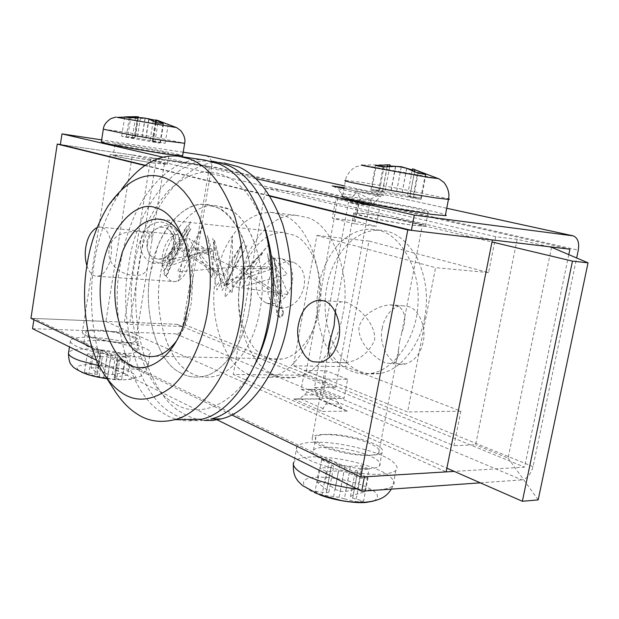 <?xml version="1.0" encoding="UTF-8"?>
<svg xmlns="http://www.w3.org/2000/svg" width="619" height="619" viewBox="0 0 619 619"><rect width="100%" height="100%" fill="white"/><g stroke="black" fill="none" stroke-linecap="round" stroke-linejoin="round"><path stroke-width="0.46" stroke-dasharray="3.1 2.32" d="M101.361 141.79C103.071 141.558 109.524 142.285 120.713 143.972L149.775 148.784C169.567 152.367 180.516 154.688 182.628 155.748M134.81 137.681L127.7 136.575L135.089 138.269L121.664 136.25L126.23 137.24L152.715 141.975L159.926 143.09L152.15 141.318L165.165 143.275L134.81 137.681L137.813 118.809L145.558 118.229M138.494 116.867L137.511 116.914L134.161 137.983M138.393 117.517L135.089 138.269M135.507 117.486L132.265 137.882M124.713 116.883L121.664 136.25M129.309 117.772L126.23 137.24M140.498 117.602L137.101 138.935M145.21 118.144L141.759 139.708M149.017 119.111L145.597 140.451M155.856 122.485L152.715 141.975M163.068 123.692L159.926 143.09M156.228 122.547L153.156 141.619M155.245 122.113L152.15 141.318M165.165 143.275L168.252 124.28L158.309 120.597L154.905 141.689M168.252 124.28L163.555 123.382L160.499 142.269M155.531 120.318L163.555 123.382M153.187 120.968L150.022 140.637M148.784 119.049L145.45 139.879M145.024 118.175L141.666 139.143M137.813 118.809L130.694 117.618L127.7 136.575M137.511 116.914L130.694 117.618M90.235 337.301C80.377 336.945 73.947 337.812 70.937 339.893L70.427 340.612C69.916 343.622 76.083 346.926 88.919 350.532C104.232 354.362 118.508 356.451 131.754 356.799C140.381 357.008 146.208 356.242 149.233 354.509L150.077 353.611C154.912 348.071 115.823 337.897 90.235 337.301M124.62 361.256L117.417 361.117L107.048 356.853L91.627 356.08L87.341 353.975L100.789 353.828L99.999 352.799L93.949 349.789L101.044 349.967L111.126 354.068L126.083 354.842L130.47 356.908L117.417 357.078L118.275 358.13L124.62 361.256L121.633 379.687L115.026 378.302L114.144 377.428L127.529 374.967L130.47 356.908M91.627 356.08L88.703 374.565L107.489 378.24L110.731 357.975M103.775 377.335L107.048 356.853M99.226 376.615L102.452 356.358M88.703 374.565L84.439 372.367L87.341 353.975M93.949 349.789L91.094 367.81L96.819 372.816L97.554 374.162L94.722 374.309L84.439 372.367M94.722 374.309L97.926 354.161M97.554 374.162L100.789 353.828M96.819 372.816L99.999 352.799M91.094 367.81L98.189 367.91L101.044 349.967M126.083 354.842L123.173 372.816L112.434 374.495L107.884 374.271L104.309 372.901L98.189 367.91M104.309 372.901L107.489 352.969M107.884 374.271L111.126 354.068M112.434 374.495L115.637 354.555M123.173 372.816L127.529 374.967M116.983 376.778L120.218 356.737M114.144 377.428L117.417 357.078M115.026 378.302L118.275 358.13M121.633 379.687L114.438 379.633L117.417 361.117M107.489 378.24L114.438 379.633M438.507 178.605L362.564 165.087L356.428 166.658C353.619 167.432 346.153 173.869 345.479 180.392L342.57 196.339L358.602 197.848L393.467 203.489C421.361 208.58 438.701 212.348 445.463 214.801M379.571 190.435L371.802 189.306L384.925 192.269L370.827 190.366L378.457 192.022L421.191 199.403L407.31 196.293L420.796 198.103L379.571 190.435L384.051 166.372L389.846 165.962M390.055 164.847L387.61 164.685L382.581 191.65M389.761 166.403L384.925 192.269M387.107 166.565L382.364 192.014M375.439 165.482L370.827 190.366M383.122 166.975L378.457 192.022M395.541 166.356L390.403 193.747M401.22 166.983L396.013 194.668M406.76 168.345L401.584 195.759M418.142 173.196L413.368 198.289M425.949 174.465L421.191 199.403M414.622 171.471L409.793 196.935M412.215 170.403L407.31 196.293M420.796 198.103L425.431 173.838L413.832 169.188M414.885 169.529L409.763 196.532M425.431 173.838L417.693 172.345L413.113 196.455M412.3 169.939L417.693 172.345M406.691 168.329L401.692 194.799M401.267 166.991L396.206 193.894M395.727 166.372L390.759 192.834M384.051 166.372L376.29 165.103L371.802 189.306M387.61 164.685L376.29 165.103M213.826 161.435L224.186 162.975C186.876 155.439 144.978 211.868 138.733 266.332C127.738 319.505 147.779 395.123 182.218 412.858C188.818 417.051 196.099 419.574 204.061 420.44M211.125 161.219C174.388 156.305 134.896 212.402 128.69 265.559C117.718 319.056 137.588 395.131 171.858 412.997C183.108 420.487 196.091 422.506 210.824 419.063M160.53 274.225C152.839 310.684 167.223 362.138 190.567 372.824C197.275 376.832 204.843 378.093 213.276 376.592C234.415 373.443 255.198 341.758 259.833 310.189C268.646 270.998 251.801 217.207 227.846 208.897L215.257 205.64C191.132 202.514 164.824 238.888 160.53 274.225C153.342 308.997 165.76 358.3 187.905 371.152C195.333 376.445 203.79 378.255 213.276 376.592C234.415 373.443 255.198 341.758 259.833 310.189C269.242 268.956 249.898 213.3 224.999 207.674L215.257 205.64C191.132 202.514 164.824 238.888 160.53 274.225M150.378 273.482C142.695 310.173 156.963 361.945 180.199 372.692C186.876 376.731 194.412 378 202.815 376.491C223.861 373.319 244.59 341.409 249.24 309.616C258.046 270.139 241.294 216 217.431 207.659L204.897 204.402C180.88 201.291 154.665 237.92 150.378 273.482C142.695 310.173 156.963 361.945 180.199 372.692C186.876 376.731 194.412 378 202.815 376.491C223.861 373.319 244.59 341.409 249.24 309.616C253.635 284.33 251.213 259.848 241.99 236.164C231.367 215.219 219.01 204.626 204.897 204.402C187.743 202.846 167.625 220.418 157.868 246.122L150.378 273.482M283.278 313.678C283.51 310.243 282.527 308.324 280.33 307.914L278.48 308.989L277.428 311.581C277.204 315.048 278.202 316.967 280.43 317.338L282.473 315.93L283.278 313.678M168.469 271.292L166.217 267.64L163.795 270.99C163.64 273.977 164.383 275.641 166.016 275.989L168.407 272.639L168.469 271.292L191.286 228.001L168.283 266.394L215.072 250.107L182.667 249.944L223.722 276.089L212.688 238.447L222.151 290.481L247.345 244.938L223.691 285.56L272.778 268.7L240.551 268.453L282.751 296.532L273.397 256.684L282.69 312.108C282.651 309.833 281.691 308.417 279.796 307.867L277.598 309.276L276.724 311.535L277.428 311.581M313.593 442.214C305.353 442.438 299.797 443.854 296.934 446.469L295.99 448.876C297.29 454.586 307.14 460.343 325.563 466.146C344.388 471.98 369.11 475.137 381.637 474.177C388.469 473.806 393.22 472.56 395.889 470.44L397.243 468.049C396.005 462.006 386.426 456.188 368.514 450.593C347.762 444.659 329.455 441.865 313.593 442.214M368.019 477.798L360.142 478.286L349.217 473.125L343.94 471.415L338.415 470.958L326.406 471.523L319.35 468.049L330.972 467.345L333.672 466.455L331.622 464.629L321.656 459.708L329.47 459.344L339.862 464.211L345.031 465.867L350.439 466.324L361.922 465.813L369.048 469.171L357.914 469.883L355.314 470.78L357.488 472.653L368.019 477.798L363.562 501.15L352.652 498.156L350.447 496.484L353.116 495.177L364.699 491.919L369.048 469.171M326.406 471.523L322.042 494.96L339.065 497.328L344.373 498.775L349.217 473.125M339.065 497.328L343.94 471.415M333.602 496.6L338.415 470.958M322.042 494.96L315.032 491.339L319.35 468.049M321.656 459.708L317.446 482.41L326.909 489.884L328.875 492.128L326.221 492.817L315.032 491.339M326.221 492.817L330.972 467.345M328.875 492.128L333.672 466.455M326.909 489.884L331.622 464.629M317.446 482.41L325.261 481.922L329.47 459.344M361.922 465.813L357.62 488.43L345.688 491.455L340.233 491.339L335.15 489.327L325.261 481.922M335.15 489.327L339.862 464.211M340.233 491.339L345.031 465.867M345.688 491.455L350.439 466.324M357.62 488.43L364.699 491.919M353.116 495.177L357.914 469.883M350.447 496.484L355.314 470.78M352.652 498.156L357.488 472.653M363.562 501.15L355.677 501.761L360.142 478.286M344.373 498.775L355.677 501.761M176.663 340.682C181.537 333.803 185.344 325.849 188.091 316.82L191.433 302.575L192.942 276.182L188.934 252.188L183.263 238.292M240.249 282.868C234.114 310.235 246.161 348.776 264.901 356.312C269.946 359.005 275.571 359.91 281.777 359.028C298.815 357.186 315.605 333.417 319.149 309.802C325.818 281.297 312.781 241.867 293.909 235.158L282.767 232.442C267.71 232.852 255.539 242.888 246.246 262.557L240.249 282.868M121.618 189.391L112.372 205.028L104.998 221.811C99.953 235.491 96.386 249.186 94.305 262.913C86.977 304.146 93.933 361.117 115.598 392.129M205.082 160.143C178.241 155.756 145.891 183.549 130.996 224.465C125.905 237.92 122.314 251.399 120.225 264.909C109.269 318.684 129 395.146 163.122 413.113C174.318 420.649 187.255 422.676 201.933 419.218M263.934 224.697C253.852 198.869 240.938 182.605 225.192 175.889C206.7 167.625 187.789 172.577 168.445 190.737C150.115 211.814 138.633 237.402 134.013 267.501C123.831 316.889 142.385 386.983 173.931 402.969C195.975 418.931 233.804 407.782 254.927 364.514M318.901 300.215C322.932 263.818 305.368 223.204 284.291 215.598L271.447 212.379C251.593 212.472 235.56 225.695 223.358 252.049L218.755 265.102L215.776 278.264C208.03 313.462 222.972 363.198 246.857 373.497C253.728 377.373 261.458 378.596 270.054 377.157C291.595 374.116 312.61 343.646 317.214 313.299L318.893 300.37M292.369 282.403C289.29 295.023 282.496 302.204 271.989 303.96L266.124 302.931C258.162 298.497 254.92 290.768 256.405 279.734C257.628 268.932 268.545 257.349 277.242 258.053L281.931 258.804C290.435 263.021 293.917 270.89 292.369 282.403M289.042 261.644L293.746 262.394C302.273 266.634 305.74 274.573 304.161 286.218C301.035 298.977 294.195 306.258 283.641 308.061L277.761 307.032C269.776 302.575 266.541 294.768 268.058 283.61C269.319 272.685 280.314 260.947 289.042 261.644M335.653 387.587L369.481 205.237L348.42 202.428L314.514 387.525L335.653 387.587L305.585 375.3L233.293 374.48L446.879 468.173M549.045 246.71L517.136 239.336L495.734 236.729L488.569 272.584L368.947 241.062L345.557 366.688L460.876 411.178L453.982 445.695L314.514 387.525M495.734 236.729L348.42 202.428M488.569 272.584L435.583 267.656L407.596 411.968L293.383 365.767L316.897 235.452L435.583 267.656M368.947 241.062L316.897 235.452M345.557 366.688L293.383 365.767M460.876 411.178L407.596 411.968M517.136 239.336L475.593 444.813L453.982 445.695M551.544 247.283L508.098 458.106L475.593 444.813M538.174 499.897L508.098 458.106M369.481 205.237L337.858 197.933L305.585 375.3M337.858 197.933L265.713 188.161L233.293 374.48M265.713 188.161L492.004 241.983M424.588 318.166C420.378 344.528 400.307 371.021 379.509 373.497C360.312 376.22 344.876 366.324 333.2 343.785C325.3 324.921 323.164 306.026 326.786 287.115C329.393 271.818 335.715 258.185 345.766 246.207C356.412 234.988 367.771 229.664 379.857 230.237C393.823 230.616 406.11 239.576 416.726 257.117C426.011 276.894 428.634 297.244 424.588 318.166M337.548 245.372C348.18 234.075 359.531 228.713 371.593 229.278L378.534 230.307C399.835 233.804 420.796 268.863 417.941 303.844C417.152 335.266 396.098 369.682 371.176 373.389C364.266 374.425 357.921 373.783 352.141 371.446C341.278 367.384 332.217 358.076 324.952 343.514C310.661 309.678 315.86 271.107 337.548 245.372M373.76 443.73C363.492 438.639 338.222 433.61 326.739 434.376C321.408 434.499 317.795 435.358 315.922 436.968C314.328 439.01 316.023 441.417 320.998 444.171C329.478 449.742 359.515 456.319 372.251 455.158C376.956 454.965 380.205 454.176 382 452.783C384.012 450.098 381.265 447.08 373.76 443.73M324.348 447.266C335.838 446.384 361.07 451.421 371.292 456.652C378.766 460.087 381.49 463.213 379.462 466.014C377.652 467.484 374.394 468.335 369.69 468.568C356.946 469.875 326.964 463.252 318.53 457.518C313.578 454.679 311.906 452.187 313.508 450.044C315.396 448.357 319.009 447.436 324.348 447.266M371.694 203.109C362.386 201.082 358.386 199.867 359.701 199.48L370.131 200.463C380.894 201.856 405.081 206.173 416.78 208.812C425.934 210.808 429.725 211.992 428.162 212.348L418.784 211.481C408.501 210.181 383.881 205.833 371.694 203.109M367.616 214.019C378.379 215.296 402.536 219.613 414.196 222.391C423.311 224.48 427.079 225.788 425.485 226.299L416.084 225.626C405.785 224.457 381.203 220.109 369.071 217.254C359.794 215.126 355.824 213.795 357.163 213.253L367.616 214.019M134.718 337.223C128.744 334.152 109.192 330.353 98.498 330.182C91.155 329.904 86.815 330.569 85.476 332.194L87.558 334.856C91.774 338.067 114.26 342.802 126.253 342.856C133.186 343.065 137.31 342.415 138.617 340.899C138.981 339.754 137.681 338.531 134.718 337.223M96.874 340.419C107.567 340.504 127.096 344.319 133.054 347.476C136.01 348.814 137.294 350.083 136.923 351.275C135.607 352.869 131.476 353.581 124.551 353.418C112.55 353.449 90.095 348.683 85.902 345.371L83.836 342.617C85.19 340.914 89.538 340.179 96.874 340.419M120.914 145.79L115.01 144.134L127.746 145.566L163.718 151.98L169.157 153.551L157.087 152.212L120.914 145.79M126.059 156.212C136.165 157.613 154.92 160.955 161.985 162.642L167.393 164.36L155.307 163.215C145.535 161.876 126.64 158.541 119.181 156.793L113.308 154.982L126.059 156.212M318.754 398.837L293.692 398.961L296.973 399.123L299.658 398.435L304.525 394.945L309.871 389.366L314.173 389.374L317.439 394.914L318.646 398.35L347.607 411.132L318.623 399.046L318.646 398.35M342.175 408.362L338.763 403.936L325.78 404.045L323.064 408.586L322.36 411.48L347.607 411.132M381.436 195.016L383.772 195.341L380.453 196.641L356.699 191.395L354.099 195.31L341.239 193.523L337.781 188.71L357.395 193.074L362.943 204.193L371.106 205.663L372.406 204.595L369.86 199.45L377.861 195.465L381.436 195.016C383.246 195.828 362.053 192.579 354.625 190.892L343.986 188.54M356.699 191.395L357.24 189.53L383.772 195.341M333.184 186.157L337.781 188.71M369.86 199.45C364.545 196.099 360.39 193.979 357.395 193.074L354.625 190.892M372.406 204.595L380.453 196.641M341.239 193.523L344.489 199.922L348.776 200.502L354.099 195.31M344.489 199.922L362.943 204.193M348.776 200.502L371.106 205.663M325.78 404.045L331.188 398.334L335.513 398.319L338.763 403.936M309.871 389.366L331.188 398.334M314.173 389.374L335.513 398.319M353.751 220.766L357.271 201.647L335.831 198.761L332.302 218.174L353.751 220.766L376.182 226.345L379.826 206.839L358.285 203.968L354.633 223.784L376.182 226.345M354.633 223.784L332.302 218.174M358.285 203.968L335.831 198.761M379.826 206.839L357.271 201.647M301.19 389.351L322.7 389.39L326.128 370.773L304.625 370.464L301.19 389.351L322.453 398.373L344.087 398.28L347.63 379.3L326.004 379.114L322.453 398.373M326.004 379.114L304.625 370.464M347.63 379.3L326.128 370.773M322.7 389.39L344.087 398.28M147.732 242.919C144.985 256.057 157.505 267.748 167.703 261.914C174.202 258.417 178.094 253.055 179.371 245.828L179.541 239.723L177.839 233.68C171.556 218.608 150.046 226.082 147.732 242.919M533.029 466.641L185.089 324.82C183.65 330.422 180.516 333.432 175.68 333.865L521.918 479.903C527.202 478.719 530.901 474.301 533.029 466.641L576.653 257.968M205.934 155.663C210.29 157.28 212.201 160.87 211.675 166.434L578.278 250.184M156.352 159.098L209.477 166.759L182.698 326.561L129.619 324.371L156.352 159.098L150.812 157.799L203.798 165.459L209.477 166.759M182.698 326.561L177.274 324.333L124.342 322.089L129.619 324.371M124.342 322.089L150.812 157.799M480.321 482.835L521.918 479.903M568.799 254.633L524.572 467.152L454.253 471.407M145.132 165.258L269.536 195.658M30.95 318.298L105.88 321.47L132.373 154.959L60.376 144.537L203.829 165.296L569.937 249.194M163.014 157.187L255.709 178.558M177.274 324.333L34.076 318.429L364.421 476.831M34.076 318.429L33.883 319.706M96.719 360.359L215.427 418.978M177.251 324.488L524.572 467.152M183.209 152.212L101.655 139.886M185.089 324.82L211.675 166.434M32.528 328.658L175.68 333.865M382.263 328.055C377.884 346.524 391.703 368.506 405.368 363.949C414.73 361.009 420.665 353.658 423.179 341.905C426.553 328.681 419.396 309.995 409.445 306.815L401.7 305.593C397.638 306.01 393.854 307.968 390.357 311.473C386.086 316.216 383.385 321.741 382.263 328.055M399.712 341.038L401.762 332.767C406.729 320.069 405.553 311.179 398.218 306.111L389.777 304.842C384.136 305.368 378.58 307.241 373.11 310.467C366.084 314.127 361.364 319.628 358.95 326.979C357.774 343.05 374.255 357.767 385.498 363.005L392.717 363.686C396.671 361.968 398.659 357.016 398.682 348.837L399.712 341.038M335.289 311.775C335.467 306.157 337.502 302.83 341.379 301.786L346.106 302.211C357.519 306.482 375.996 322.847 374.642 340.102C368.754 353.062 359.051 360.598 345.534 362.726L335.529 362.014L332.403 360.173L329.935 357.047M188.996 262.649C190.281 254.896 189.352 247.755 186.218 241.217C183.595 236.845 180.632 234.671 177.313 234.694C169.962 235.793 165.118 242.153 162.789 253.782C159.965 267.075 167.161 283.262 174.953 281.614L178.837 280.5L182.628 277.405C185.948 273.343 188.068 268.422 188.996 262.649M86.9 265.814C89.515 273.018 92.997 276.492 97.33 276.244C99.845 276.136 102.313 274.65 104.735 271.787C107.946 267.501 110.02 262.332 110.94 256.266C112.225 248.126 111.374 240.636 108.395 233.812C105.895 229.247 103.056 226.995 99.868 227.049L97.152 227.544M141.008 231.993C149.125 232.04 152.777 234.88 151.949 240.512L147.825 265.868C146.556 273.118 141.983 276.229 134.091 275.192C121.804 275.385 106.035 264.352 109.238 249.248C110.7 233.99 128.953 229.873 141.008 231.993M342.725 314.676C352.134 275.764 332.109 222.995 306.521 217.393L296.509 215.381C271.71 212.162 244.722 246.478 240.482 280.074C233.224 313.098 246.354 360.026 269.242 372.22C276.917 377.242 285.622 378.967 295.364 377.404C317.052 374.418 338.144 344.481 342.725 314.676M368.893 455.305C357.171 455.607 343.738 453.479 328.588 448.922C316.061 444.659 310.699 440.72 312.502 437.099C314.39 435.474 318.034 434.6 323.42 434.476L335.305 435.025C349.24 436.766 360.854 439.652 370.139 443.668C377.884 447.073 380.747 450.152 378.735 452.907C376.932 454.315 373.652 455.112 368.893 455.305M412.749 225.215L422.243 225.896C423.845 225.432 420.533 224.233 412.308 222.298C402.451 219.985 390.442 217.671 376.267 215.342L364.312 213.601L353.759 212.828C352.459 213.547 358.378 215.304 371.524 218.12C387.332 221.354 401.073 223.722 412.749 225.215M131.514 337.015C134.617 338.353 135.994 339.607 135.631 340.79C134.323 342.315 130.176 342.972 123.189 342.764C113.424 342.678 94.978 339.413 87.828 336.341C83.913 334.833 82.095 333.417 82.373 332.101C83.72 330.469 88.084 329.788 95.481 330.074C106.066 330.244 125.363 333.943 131.514 337.015M152.235 162.774L164.406 163.934L159.834 162.41C153.319 160.785 133.619 157.241 123.042 155.779L110.197 154.541L116.148 156.375C123.661 158.124 142.471 161.443 152.235 162.774M132.373 154.959L492.407 239.971M105.88 321.47L446.137 471.895M91.983 347.677L231.63 414.885M144.761 165.513L269.822 196.13M103.303 129.278L122.647 131.731L151.725 136.637L184.679 143.275M115.993 117.053L176.523 127.584M99.249 365.728C110.963 367.872 121.131 368.994 129.758 369.079C138.385 369.218 144.219 368.367 147.26 366.525L148.103 365.581C148.73 362.749 144.374 359.809 135.05 356.768C119.784 352.165 104.232 349.58 88.385 349.008C78.536 348.721 72.098 349.681 69.073 351.894L68.446 353.325M106.994 378.689L122.044 379.865C138.679 378.967 140.095 375.764 126.284 370.263C114.886 366.734 103.265 364.815 91.411 364.483C76.431 364.777 73.181 367.346 81.662 372.212M345.479 180.392L361.473 182.28L396.361 188.068L448.574 198.792M163.795 270.99L187.286 225.463L162.665 265.559L211.365 248.358L176.817 247.995L219.528 275.285L207.388 235.638L216.89 290.056L242.81 242.161L217.447 284.554L268.507 266.758L234.059 266.271L277.923 295.572L267.462 253.589L276.724 311.535C276.128 314.158 277.072 316.069 279.564 317.276L281.715 315.876L282.69 312.108M281.715 315.876L282.473 315.93M357.38 489.087C365.953 489.985 373.04 490.225 378.635 489.791C385.467 489.35 390.225 488.004 392.918 485.768L394.295 483.246C393.382 477.442 385.165 471.864 369.636 466.533C351.832 460.103 324.689 455.979 310.877 456.93C302.645 457.232 297.074 458.756 294.187 461.526L293.476 462.687M373.721 501.05C381.629 496.376 377.072 490.828 360.041 484.429C343.901 479.129 329.238 476.746 316.069 477.272C297.855 477.651 299.697 488.136 320.038 494.968M162.689 258.448L158.479 259.137C150.193 257.899 146.339 252.204 146.904 242.044C148.266 230.585 162.17 222.948 168.941 229.966L168.941 229.966C171.927 232.651 173.544 236.179 173.784 240.559L173.552 244.505C172.322 251.121 168.701 255.771 162.689 258.448M140.753 240.977C137.813 254.618 150.595 267.362 161.304 262.239C169.088 258.757 173.777 252.745 175.363 244.188L175.672 239.073C173.985 227.954 168.577 222.236 159.462 221.935C149.589 223.536 143.36 229.889 140.753 240.977M323.064 408.586L299.658 398.435M293.692 398.961L322.36 411.48M304.525 394.945L317.439 394.914M344.149 187.658L357.24 189.53M446.732 208.263L344.466 185.932L446.732 208.247M137.256 116.759L138.478 116.867M106.986 378.681C116.488 380.004 124.759 380.143 131.808 379.091C139.082 376.561 142.2 378.596 148.103 365.581L150.077 353.611M70.427 340.612L69.452 346.895M362.564 165.087L388.067 164.7M271.447 212.379L296.509 215.381M270.054 377.157L295.364 377.404M166.217 267.64L187.665 229.989L166.79 260.158L209.276 251.484L189.066 238.485L212.271 277.861L214.197 239.236L226.716 285.947L241.402 245.495L226.26 286.435L262.835 252.629L242.424 286.574L287.402 274.511L274.116 257.736L279.803 307.867L280.33 307.922M280.43 317.33L279.564 317.276L269.335 249.681L288.408 294.621L232.659 286.435L268.267 245.286L224.875 297.445L232.427 235.994L232.326 293.329L195.062 248.157L233.324 267.207L177.374 271.849L203.605 224.829L178.086 281.39L190.42 221.563L166.016 275.989M293.391 465.124L296.934 446.469M391.363 489.111L392.918 485.768L395.889 470.44M185.661 245.333L188.934 252.188M184.663 321.315L188.091 316.82M161.505 219.436L282.767 232.442M155.292 356.235L281.777 359.028M118.956 193.422L107.745 206.522M181.615 156.661L178.257 156.166M281.931 258.804L293.746 262.394M266.124 302.931L277.761 307.032M379.509 373.497L371.176 373.389M379.865 230.237L371.593 229.278M313.508 450.044L315.922 436.968M379.462 466.014L382 452.783M359.701 199.48L357.163 213.253M425.485 226.299L428.162 212.348M83.836 342.617L85.476 332.194M136.923 351.275L138.617 340.899M115.01 144.134L113.308 154.982M167.393 164.36L169.157 153.551M158.479 259.137L162.224 258.572C170.968 254.958 173.985 245.844 173.482 240.102C173.181 235.738 171.664 232.357 168.941 229.966C180.733 238.183 172.802 260.289 158.479 259.137M296.973 399.123L318.607 399.015M318.623 399.046L344.876 410.242M343.994 188.532L354.911 190.946L379.168 194.977L377.861 195.472M167.703 261.914C178.636 255.214 182.009 245.797 177.839 233.68M405.368 363.949L392.717 363.686M389.777 304.842L401.7 305.593M321.075 362.223L345.534 362.726M322.654 300.61L341.379 301.786M97.33 276.244L174.953 281.614M99.868 227.049L177.313 234.694M312.502 437.099L328.496 350.145M378.735 452.907L398.682 348.837M401.762 332.767L422.243 225.896M353.759 212.828L335.49 312.162M135.631 340.79L147.825 265.868M164.406 163.934L151.949 240.512M110.197 154.541L82.373 332.101"/><path stroke-width="0.93" d="M182.628 155.748L164.731 153.938L129.348 148.034C110.538 144.529 101.207 142.447 101.361 141.79L103.303 129.278M158.309 120.597L155.601 119.9L163.068 123.692L155.856 122.485L149.017 119.111L145.21 118.144L140.498 117.602L129.309 117.772L124.713 116.883L135.638 116.674L138.494 116.867L138.393 117.517M135.638 116.674L135.507 117.486M156.576 120.38L156.228 122.547M155.601 119.9L155.245 122.113M145.558 118.229L155.531 120.318M153.396 119.66L153.187 120.968M148.854 118.616L148.784 119.049M445.463 214.801L446.276 215.389L445.301 215.652L431.621 214.383L388.159 207.28C355.84 201.136 340.636 197.492 342.57 196.339M413.832 169.188L425.949 174.465L418.142 173.196L406.76 168.345L401.22 166.983L395.541 166.356L383.122 166.975L375.439 165.482L390.055 164.847L389.761 166.403M387.44 164.809L387.107 166.565M414.962 169.691L414.622 171.471M412.509 168.84L412.215 170.403M389.846 165.962L401.321 166.704L412.3 169.939M204.061 420.44L212.557 420.471L221.354 418.877C251.894 412.13 281.181 366.324 288.206 320.472C293.986 288.733 292.145 256.661 282.69 224.256C271.47 193.67 256.645 174.496 238.214 166.743L224.194 162.975M221.354 418.877L210.824 419.063C241.248 412.277 270.472 366.146 277.513 319.953C283.293 287.982 281.483 255.686 272.074 223.064C260.909 192.269 246.153 172.987 227.8 165.211L213.826 161.435L211.125 161.219M155.617 207.744C168.066 210.754 178.079 223.289 185.661 245.333L189.406 263.145L190.536 282.736L188.919 302.513L184.663 321.315C173.537 360.219 143.244 376.917 126.199 362.541C106.623 350.671 95.589 304.734 101.934 271.292C105.996 234.276 134.013 199.001 155.617 207.744M183.263 238.292C177.189 227.838 170.48 221.687 163.145 219.838L157.319 218.987C142.981 219.652 131.329 230.67 122.361 252.041L116.504 274.047C110.468 303.65 121.51 345.216 139.252 353.341C144.026 356.242 149.372 357.202 155.292 356.235C162.898 354.78 170.016 349.596 176.663 340.682M104.797 375.261C109.857 382.72 115.289 388.399 121.107 392.291C135.832 402.946 152.653 401.174 171.571 386.983C189.344 371.562 202.784 341.046 207.566 311.86L210.127 288.307L210.344 275.865L209.756 263.253L208.324 250.726L206.034 238.563L202.916 227.018L199.024 216.333L194.459 206.731L189.337 198.351L183.781 191.302L177.939 185.615L171.943 181.29L165.907 178.249C145.759 170.403 126.369 179.827 107.745 206.522C96.982 224.612 90.049 244.281 86.939 265.536C80.718 300.718 86.637 349.364 104.797 375.261L115.598 392.129C121.641 401.05 128.156 407.898 135.143 412.672L136.327 413.469C147.368 421.129 160.143 423.21 174.659 419.69C204.649 412.78 233.634 365.527 240.706 318.181C246.672 284.276 244.667 250.3 234.702 216.248C222.871 184.454 207.659 165.288 189.058 158.743L178.257 156.166C158.093 154.162 139.213 165.234 121.618 189.391M174.659 419.69L201.933 419.218C232.257 412.401 261.427 365.991 268.476 319.52C274.263 287.348 272.476 254.866 263.114 222.051C251.995 191.085 237.294 171.711 219.002 163.919L205.082 160.143L181.615 156.661M254.927 364.514C262.332 349.565 267.454 333.827 270.294 317.315C275.927 286.404 273.807 255.531 263.934 224.697M588.05 262.827L538.174 499.897L522.374 501.282L572.482 261.125L588.05 262.827L551.544 247.283L549.045 246.71M492.004 241.983L572.482 261.125M446.879 468.173L522.374 501.282M343.986 188.54L333.184 186.157M205.454 155.57L344.466 185.917L205.454 155.57L183.209 152.212M576.653 257.968L578.278 250.184C579.446 242.555 577.767 237.789 573.24 235.87L414.289 215.11L411.387 230.33L569.937 249.194L568.799 254.633M454.253 471.407L364.421 476.831L361.682 491.207L480.321 482.835M101.655 139.886L61.985 133.897L60.376 144.537L145.132 165.258M269.536 195.658L411.387 230.33M61.985 133.897L163.014 157.187M255.709 178.558L414.289 215.11M33.883 319.706L32.528 328.658L96.719 360.359M215.427 418.978L361.682 491.207M338.748 338.771C342.562 323.358 333.703 302.281 323.273 300.772L317.756 300.3C307.682 302.768 301.275 310.738 298.528 324.209C294.977 338.926 302.985 359.492 313.26 361.759L321.075 362.223C330.314 359.09 336.202 351.267 338.748 338.771M329.935 357.047C327.877 351.971 328.109 345.797 330.639 338.516L334.082 325.849L335.289 311.775M97.152 227.544C91.256 230.663 87.472 237.201 85.801 247.159C84.788 253.411 85.159 259.632 86.9 265.814M407.789 229.904L492.407 239.971L446.137 471.895L360.792 477.056L407.789 229.904L269.822 196.13M91.983 347.677L30.95 318.298L57.234 144.08L60.376 144.537M231.63 414.885L360.792 477.056M57.234 144.08L144.761 165.513M184.679 143.275L166.821 141.078L131.406 135.066L103.319 129.193C103.683 125.193 106.282 121.633 111.126 118.508L115.993 117.053M176.523 127.584L117.138 117.362L137.256 116.759M69.452 346.895L68.554 352.652C68.059 355.229 72.083 357.991 80.632 360.939L99.249 365.728M81.662 372.212L85.809 373.876C91.597 375.888 98.653 377.497 106.994 378.689M448.574 198.792L449.402 199.256L448.45 199.395L434.817 197.801L391.301 190.52L350.346 182.272C345.549 181.096 343.924 180.469 345.479 180.392M438.507 178.605L428.363 177.413L365.79 166.124C361.535 165.227 360.459 164.878 362.564 165.087M293.476 462.687L293.228 464.041C294.18 469.217 301.747 474.402 315.93 479.601C328.48 484.112 342.299 487.277 357.38 489.087M320.038 494.968C333.687 500.299 355.886 503.595 366.193 502.435L373.721 501.05M332.279 185.955L344.149 187.658M572.722 235.777L446.732 208.263L573.24 235.87M157.412 120.341L176.639 127.646L180.578 130.493C184.222 135.012 185.576 139.314 184.655 143.399L182.597 155.926M106.986 378.681C103.644 378.348 90.196 375.772 85.074 373.574C77.081 370.038 72.756 367.369 72.09 365.558C69.916 364.119 68.701 360.041 68.446 353.325M412.718 168.886L439.15 178.93L443.343 182.009C443.483 181.437 450.833 190.335 448.45 199.395L445.301 215.652M391.363 489.111C387.889 494.241 383.37 500.469 365.458 502.21C356.946 502.52 348.915 501.963 341.363 500.531L318.909 494.473L302.358 485.482C295.449 478.696 298.165 481.009 296.493 478.936C294.102 475.23 293.066 470.626 293.391 465.124M157.319 218.987L161.505 219.436M332.821 186.064L343.994 188.532M317.756 300.3L322.654 300.61M328.496 350.145L330.639 338.516M335.49 312.162L335.127 314.119"/></g></svg>
